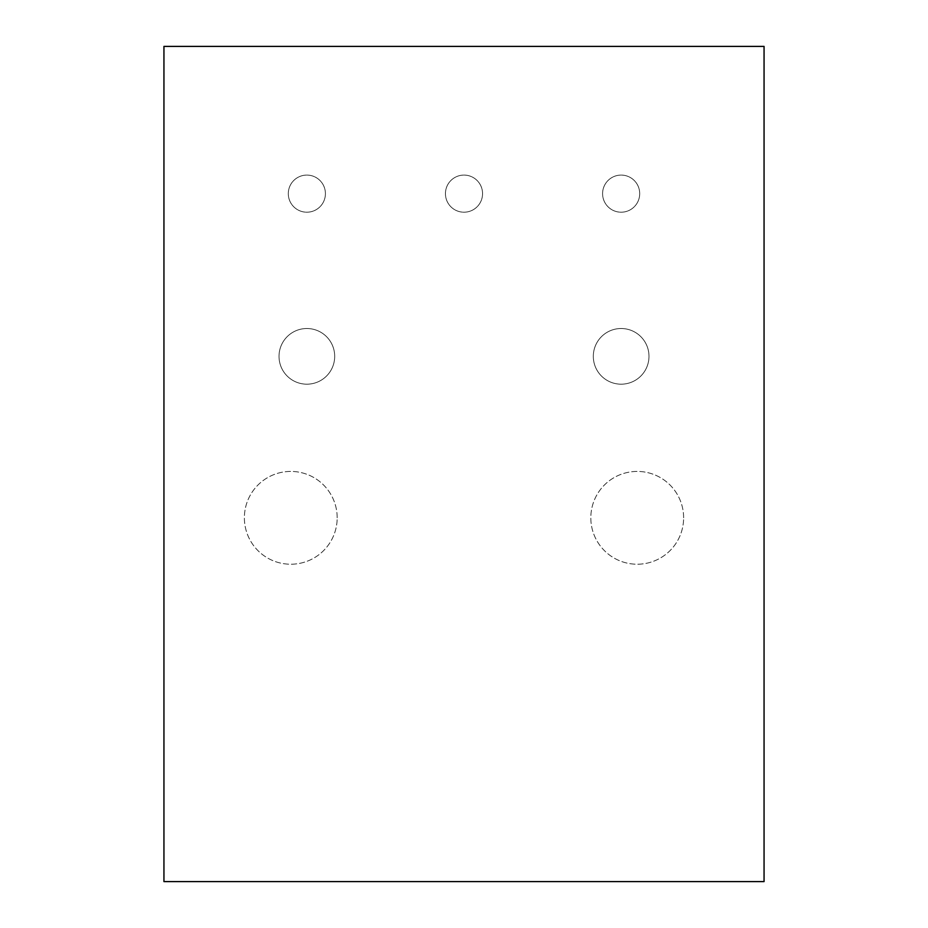 <?xml version="1.0" encoding="UTF-8"?>
<svg xmlns="http://www.w3.org/2000/svg" width="928" height="928" viewBox="0 0 928 928"><rect width="100%" height="100%" fill="white"/><g stroke="black" fill="none" stroke-linecap="round" stroke-linejoin="round"><path stroke-width="0.7" stroke-dasharray="4.64 3.48" d="M163.943 46.4L764.057 46.4L764.057 881.6L163.943 881.6L163.943 46.4M683.623 517.824A46.4 46.4 0 0 0 614.023 477.642A46.4 46.4 0 0 0 614.023 558.006A46.4 46.4 0 0 0 683.623 517.824A46.4 46.4 0 0 0 614.023 477.642A46.4 46.4 0 0 0 614.023 558.006A46.4 46.4 0 0 0 683.623 517.824M337.177 517.824A46.4 46.4 0 0 0 267.577 477.642A46.4 46.4 0 0 0 267.577 558.006A46.4 46.4 0 0 0 337.177 517.824A46.4 46.4 0 0 0 267.577 477.642A46.4 46.4 0 0 0 267.577 558.006A46.4 46.4 0 0 0 337.177 517.824M639.705 193.639A18.56 18.56 0 0 0 611.865 177.573A18.56 18.56 0 0 0 611.865 209.716A18.56 18.56 0 0 0 639.705 193.639A18.56 18.56 0 0 0 611.865 177.573A18.56 18.56 0 0 0 611.865 209.716A18.56 18.56 0 0 0 639.705 193.639M482.56 193.639A18.56 18.56 0 0 0 454.72 177.573A18.56 18.56 0 0 0 454.72 209.716A18.56 18.56 0 0 0 482.56 193.639A18.56 18.56 0 0 0 454.72 177.573A18.56 18.56 0 0 0 454.72 209.716A18.56 18.56 0 0 0 482.56 193.639M325.415 193.639A18.56 18.56 0 0 0 297.575 177.573A18.56 18.56 0 0 0 297.575 209.716A18.56 18.56 0 0 0 325.415 193.639A18.56 18.56 0 0 0 297.575 177.573A18.56 18.56 0 0 0 297.575 209.716A18.56 18.56 0 0 0 325.415 193.639M334.695 356.352A27.84 27.84 0 0 0 292.935 332.247A27.84 27.84 0 0 0 292.935 380.457A27.84 27.84 0 0 0 334.695 356.352A27.84 27.84 0 0 0 292.935 332.247A27.84 27.84 0 0 0 292.935 380.457A27.84 27.84 0 0 0 334.695 356.352M648.985 356.352A27.84 27.84 0 0 0 607.225 332.247A27.84 27.84 0 0 0 607.225 380.457A27.84 27.84 0 0 0 648.985 356.352A27.84 27.84 0 0 0 607.225 332.247A27.84 27.84 0 0 0 607.225 380.457A27.84 27.84 0 0 0 648.985 356.352"/><path stroke-width="1.39" d="M163.943 46.4L764.057 46.4L764.057 881.6L163.943 881.6L163.943 46.4"/></g></svg>
